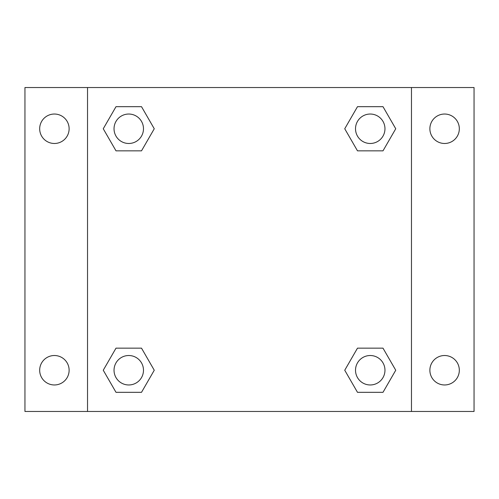 <?xml version="1.0" encoding="UTF-8"?>
<svg xmlns="http://www.w3.org/2000/svg" width="499" height="499" viewBox="0 0 499 499"><rect width="100%" height="100%" fill="white"/><g stroke="black" fill="none" stroke-linecap="round" stroke-linejoin="round"><path stroke-width="0.75" d="M24.95 87.531L474.05 87.531L474.05 411.469L24.95 411.469L24.95 87.531M444.603 114.034A14.727 14.727 0 0 1 459.323 128.761A14.727 14.727 0 0 1 444.603 143.481A14.727 14.727 0 0 1 429.876 128.761A14.727 14.727 0 0 1 444.603 114.034M444.603 355.519A14.727 14.727 0 0 1 459.323 370.239A14.727 14.727 0 0 1 444.603 384.966A14.727 14.727 0 0 1 429.876 370.239A14.727 14.727 0 0 1 444.603 355.519M54.397 355.519A14.727 14.727 0 0 1 69.124 370.239A14.727 14.727 0 0 1 54.397 384.966A14.727 14.727 0 0 1 39.677 370.239A14.727 14.727 0 0 1 54.397 355.519M54.397 114.034A14.727 14.727 0 0 1 69.124 128.761A14.727 14.727 0 0 1 54.397 143.481A14.727 14.727 0 0 1 39.677 128.761A14.727 14.727 0 0 1 54.397 114.034M116.005 348.152L141.51 348.152L154.26 370.239L141.51 392.326L116.005 392.326L103.256 370.239L116.005 348.152L141.51 348.152L116.005 348.152M357.49 106.674L382.995 106.674L395.744 128.761L382.995 150.848L357.49 150.848L344.74 128.761L357.49 106.674L382.995 106.674L357.49 106.674M87.531 411.469L87.531 87.531M411.469 87.531L411.469 411.469M116.005 106.674L141.51 106.674L154.26 128.761L141.51 150.848L116.005 150.848L103.256 128.761L116.005 106.674L141.51 106.674L116.005 106.674M357.49 348.152L382.995 348.152L395.744 370.239L382.995 392.326L357.49 392.326L344.74 370.239L357.49 348.152L382.995 348.152L357.49 348.152M382.995 392.326L357.49 392.326L382.995 392.326M384.966 370.239A14.727 14.727 0 0 0 362.879 357.49A14.727 14.727 0 0 0 362.879 382.995A14.727 14.727 0 0 0 384.966 370.239M141.51 392.326L116.005 392.326L141.51 392.326M143.481 370.239A14.727 14.727 0 0 0 121.394 357.49A14.727 14.727 0 0 0 121.394 382.995A14.727 14.727 0 0 0 143.481 370.239M382.995 150.848L357.49 150.848L382.995 150.848M384.966 128.761A14.727 14.727 0 0 0 362.879 116.005A14.727 14.727 0 0 0 362.879 141.51A14.727 14.727 0 0 0 384.966 128.761M141.51 150.848L116.005 150.848L141.51 150.848M143.481 128.761A14.727 14.727 0 0 0 121.394 116.005A14.727 14.727 0 0 0 121.394 141.51A14.727 14.727 0 0 0 143.481 128.761"/></g></svg>
